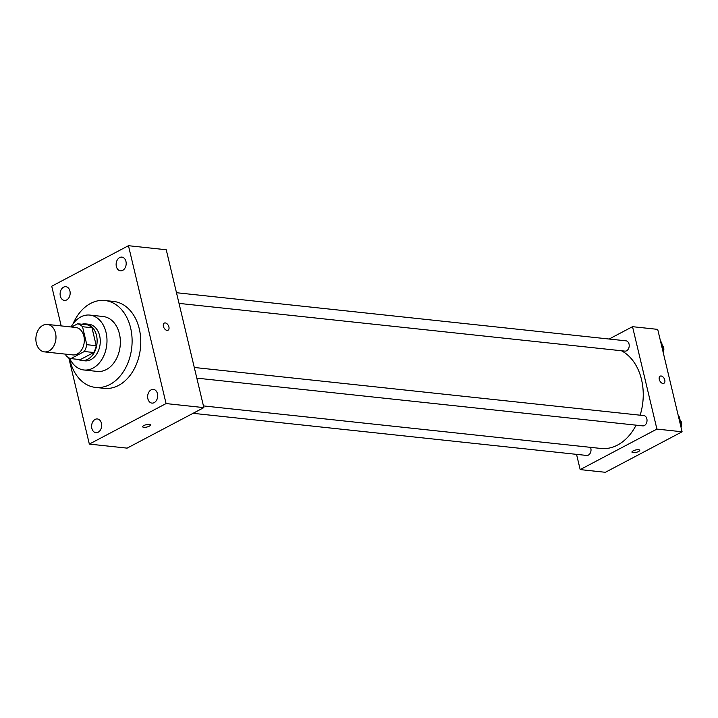 <?xml version="1.0" encoding="UTF-8"?>
<svg xmlns="http://www.w3.org/2000/svg" width="718" height="718" viewBox="0 0 718 718"><rect width="100%" height="100%" fill="white"/><g stroke="black" fill="none" stroke-linecap="round" stroke-linejoin="round"><path stroke-width="1.08" d="M42.883 325.353A13.804 10.016 96.1 0 1 47.397 324.428A13.804 10.016 96.1 0 1 55.887 339.219A13.804 10.016 96.1 0 1 44.462 351.883A13.804 10.016 96.1 0 1 35.9 340.206A13.804 10.016 96.1 0 1 42.883 325.353M47.397 324.428L75.74 327.462A13.804 10.016 96.1 0 1 84.221 342.253A13.804 10.016 96.1 0 1 72.796 354.916L44.462 351.883M65.661 354.154L66.02 355.652A17.815 12.924 96.1 0 0 70.84 358.605L84.302 351.506A17.815 12.924 96.1 0 0 86.797 344.685L82.516 326.726A17.815 12.924 96.1 0 0 77.697 323.773L71.549 327.013M86.797 344.685L96.248 345.69L91.967 327.731L82.516 326.726M91.967 327.731A17.815 12.924 96.1 0 0 87.138 324.778L77.697 323.773M96.248 345.69A17.815 12.924 96.1 0 1 93.744 352.511L84.302 351.506M70.84 358.605L80.29 359.619L93.744 352.511M78.163 359.395A18.408 13.355 -83.9 0 0 81.753 360.499A18.408 13.355 -83.9 0 0 96.499 335.45A18.408 13.355 -83.9 0 0 85.675 323.899A18.408 13.355 -83.9 0 0 81.924 324.222M85.675 323.899L88.817 324.24A18.408 13.355 96.1 0 1 99.649 335.782A18.408 13.355 96.1 0 1 84.903 360.84L81.753 360.499M69.529 358.138A27.607 20.032 -83.9 0 0 83.925 369.985A27.607 20.032 -83.9 0 0 106.049 332.407A27.607 20.032 -83.9 0 0 89.804 315.085A27.607 20.032 -83.9 0 0 71.082 326.968M83.925 369.985L97.307 371.421A27.607 20.032 -83.9 0 0 119.421 333.843A27.607 20.032 -83.9 0 0 103.177 316.521L89.804 315.085M69.449 358.102A43.708 31.709 -83.9 0 0 95.593 387.433A43.708 31.709 -83.9 0 0 130.613 327.929A43.708 31.709 -83.9 0 0 104.891 300.51A43.708 31.709 -83.9 0 0 73.039 323.872M104.891 300.51L113.552 301.434A43.708 31.709 96.1 0 1 139.274 328.862A43.708 31.709 96.1 0 1 104.245 388.357L95.593 387.433M91.85 428.35A6.902 5.008 96.1 0 1 97.379 418.953A6.902 5.008 96.1 0 1 101.624 426.348A6.902 5.008 96.1 0 1 95.916 432.685A6.902 5.008 96.1 0 1 91.85 428.35M60.339 296.085A6.902 5.008 96.1 0 1 65.868 286.688A6.902 5.008 96.1 0 1 70.113 294.084A6.902 5.008 96.1 0 1 64.405 300.411A6.902 5.008 96.1 0 1 60.339 296.085M116.361 266.504A6.902 5.008 96.1 0 1 121.889 257.116A6.902 5.008 96.1 0 1 126.135 264.502A6.902 5.008 96.1 0 1 120.418 270.839A6.902 5.008 96.1 0 1 116.361 266.504M147.872 398.768A6.902 5.008 96.1 0 1 153.401 389.38A6.902 5.008 96.1 0 1 157.646 396.776A6.902 5.008 96.1 0 1 151.929 403.103A6.902 5.008 96.1 0 1 147.872 398.768M68.775 357.77L89.337 444.092L166.073 403.57L128.459 245.7L51.732 286.222L61.183 325.909M166.073 403.57L203.849 407.618L127.122 448.131L89.337 444.092M203.849 407.618L166.244 249.747L128.459 245.7M167.052 330.388A4.03 2.486 62.2 0 0 168.039 330.217A4.03 2.486 62.2 0 0 168.362 325.496A4.03 2.486 62.2 0 0 164.278 323.1A4.03 2.486 62.2 0 0 163.632 327.103A4.03 2.486 62.2 0 0 167.052 330.388M168.039 330.217A4.03 2.486 62.2 0 0 168.353 325.496A4.03 2.486 62.2 0 0 164.278 323.1M143.842 425.559A4.03 1.212 -13.4 0 1 147.98 424.383A4.03 1.212 -13.4 0 1 150.511 424.921A4.03 1.212 -13.4 0 1 146.876 427.031A4.03 1.212 -13.4 0 1 142.676 426.788A4.03 1.212 -13.4 0 1 143.842 425.559M150.511 424.912A4.03 1.212 -13.4 0 1 146.876 427.031A4.03 1.212 -13.4 0 1 142.676 426.779M621.393 350.743A50.61 36.717 96.1 0 1 640.142 415.192M636.085 425.164A50.61 36.717 96.1 0 1 600.957 448.463L203.445 405.912M194.291 367.472L643.813 415.587A5.17 3.752 96.1 0 1 646.99 421.125A5.17 3.752 96.1 0 1 642.709 425.873L196.831 378.144M176.484 292.72L626.006 340.835A5.17 3.752 96.1 0 1 629.183 346.372A5.17 3.752 96.1 0 1 624.902 351.12L179.024 303.391M590.474 447.341A5.17 3.752 96.1 0 1 590.384 452.861A5.17 3.752 96.1 0 1 586.696 455.445L193.052 413.317M576.545 454.359L580.18 469.599L656.916 429.086L632.522 326.681L609.133 339.031M580.18 469.599L605.364 472.3L682.1 431.778L656.916 429.086M682.1 431.778L657.706 329.374L632.522 326.681M660.147 376.178A4.03 2.486 -117.8 0 1 661.143 376.008A4.03 2.486 -117.8 0 1 664.563 379.292A4.03 2.486 -117.8 0 1 663.908 383.295A4.03 2.486 -117.8 0 1 659.833 380.899A4.03 2.486 -117.8 0 1 660.156 376.178A4.03 2.486 -117.8 0 1 661.143 375.999A4.03 2.486 -117.8 0 1 664.554 379.292A4.03 2.486 -117.8 0 1 663.908 383.295M633.105 450.904A4.03 1.212 -13.4 0 1 637.243 449.728A4.03 1.212 -13.4 0 1 639.774 450.258A4.03 1.212 -13.4 0 1 636.139 452.376A4.03 1.212 -13.4 0 1 631.948 452.125A4.03 1.212 -13.4 0 1 633.105 450.904M639.774 450.258A4.03 1.212 -13.4 0 1 636.139 452.376A4.03 1.212 -13.4 0 1 631.948 452.125M663.001 351.596L663.558 350.698L661.502 342.082L660.695 341.912M663.558 350.698L662.768 350.617M661.502 342.082L660.713 341.992M662.265 345.277A5.17 3.752 96.1 0 1 663.172 352.341M680.808 426.348L681.364 425.451L679.309 416.835L678.501 416.664M681.364 425.451L680.574 425.37M679.309 416.835L678.519 416.745M680.072 420.03A5.17 3.752 96.1 0 1 680.987 427.093"/></g></svg>
